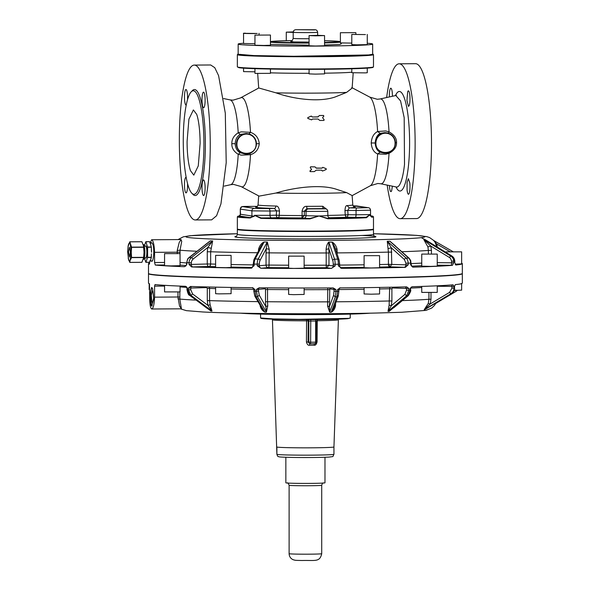 <?xml version="1.0" encoding="UTF-8"?>
<svg xmlns="http://www.w3.org/2000/svg" width="590" height="590" viewBox="0 0 590 590"><rect width="100%" height="100%" fill="white"/><g stroke="black" fill="none" stroke-linecap="round" stroke-linejoin="round"><path stroke-width="0.89" d="M355.431 32.634L340.393 32.715L355.431 32.634M340.393 32.715L340.393 42.9L351.788 43.107M315.429 35.828L324.559 35.592L318.194 35.356L309.072 35.592L315.429 35.828M309.072 35.592L309.072 45.777L315.429 46.013L324.559 45.777L324.559 35.592M309.072 69.355L309.072 73.89L315.429 74.119L324.559 73.89L324.559 69.273M255.404 35.12L270.441 35.039L255.404 35.12M254.954 35.039L254.954 45.224L264.018 45.46L270.441 45.224L270.441 35.039M254.954 68.669L254.954 73.33L255.404 73.411L270.441 73.33L270.441 69.059M365.446 34.581L351.788 34.434L365.446 34.581M351.788 34.434L351.788 44.619L356.869 44.84L367.275 44.619L367.275 34.434M351.795 68.794L351.788 72.725L365.446 72.88L367.275 72.725L367.275 68.123M245.388 33.165C238.567 33.394 251.119 33.718 257.211 33.475L243.559 33.32L243.559 43.505L254.954 43.712M243.559 68.123L243.559 71.611L254.954 71.825M249.74 153.437L250.492 154.72A44.663 8.916 89.6 0 1 249.688 164.809A44.663 8.916 89.6 0 1 240.978 186.514L233.537 184.382L230.631 184.707A42.451 8.474 89.6 0 0 237.446 163.762A42.451 8.474 89.6 0 0 238.205 154.278C233.788 151.542 231.656 148.009 231.833 143.672C231.752 139.181 233.876 135.553 238.205 132.794L241.347 131.843L250.492 132.337C255.706 134.166 258.634 137.942 259.268 143.665C258.634 149.359 255.713 153.046 250.492 154.72L241.347 155.155L238.205 154.278L240.211 152.751L244.909 153.924C251.569 154.13 255.404 150.87 256.414 144.152L256.421 143.79C256.016 138.318 253.199 134.977 247.948 133.775A10.192 9.978 98.6 0 0 236.443 143.908A10.192 9.978 98.6 0 0 244.909 153.924A10.192 9.978 98.6 0 0 256.414 143.79A10.192 9.978 98.6 0 0 247.948 133.775L246.155 133.502L240.211 134.446L238.205 132.794A42.451 8.474 89.6 0 0 230.1 99.894L233.006 100.182L240.425 97.955L258.789 87.976L275.936 92.829A46.463 1.431 0 0 0 335.386 92.814A46.463 1.431 0 0 0 346.603 92.387L352.134 88.109L353.204 72.865M275.936 92.829C292.979 98.95 318.969 102.712 335.386 96.893L346.603 92.387M388.633 152.596L389.031 153.334A42.451 8.474 89.6 0 1 388.272 162.818A42.451 8.474 89.6 0 1 380.734 183.77L377.829 183.483L370.409 185.71A44.663 8.916 89.6 0 0 376.804 164.013A44.663 8.916 89.6 0 0 377.607 153.924L380.196 152.22C377.231 150.9 375.557 147.832 375.181 143.001C375.557 138.141 377.231 134.918 380.196 133.34L377.607 131.541A44.663 8.916 89.6 0 0 369.856 97.144L377.298 99.275L380.203 98.95A42.451 8.474 89.6 0 1 389.031 131.85C394.194 134.704 396.701 138.296 396.546 142.64C396.701 146.976 394.194 150.538 389.031 153.334L385.646 154.256L377.607 153.924C373.802 152.309 371.671 148.651 371.213 142.964C371.671 137.234 373.802 133.428 377.607 131.541L385.646 130.943L389.031 131.85L387.954 133.524M319.795 120.456L318.047 119.033L319.795 120.456M311.822 116.51L312.353 117.004L311.218 116.068L311.822 116.51L311.218 116.068L307.759 117.653L307.832 118.413L311.439 119.829L311.963 119.453L311.616 119.866M312.257 116.99L317.781 116.96L319.456 115.515L323.549 115.485L323.829 116.186L322.553 117.683L324.139 119.733L323.91 120.434L319.883 120.471M323.74 116.171L323.394 115.47L319.367 115.5L318.054 116.835M310.576 166.793L314.949 166.889L310.576 166.793L310.237 167.479L311.601 169.5L310.016 170.945L310.237 171.631L309.927 170.93L311.601 169.5M322.796 167.346L321.882 168.128L316.019 168.054M322.878 167.376L322.31 167.737L322.966 167.383L326.241 168.755L326.181 169.492L322.531 171.048L321.683 170.156L316.203 170.193L314.337 171.609L310.237 171.631M321.594 170.141L322.442 171.034L321.683 170.156M310.148 171.616L309.927 170.93L310.148 171.616M310.237 167.479L311.513 169.485M240.425 97.955A44.663 8.916 89.6 0 1 250.492 132.337L248.707 134.166M307.759 117.653L311.314 116.083L312.353 117.004L318.143 116.85M307.847 117.661L307.921 118.428L311.527 119.844L312.051 119.468L311.527 119.844M318.047 119.033L312.42 119.069L312.051 119.468M354.273 206.92C353.83 207.09 353.336 206.419 352.791 204.9L352.134 195.57L346.603 192.598L335.386 188.947C318.976 183.999 292.92 187.804 275.936 193.041L259.121 196.123L240.978 186.514M322.531 171.048L322.029 170.621M321.882 168.128L322.966 167.383M321.97 168.143L316.38 168.179L315.038 166.904M310.665 166.8L310.325 167.494M240.211 134.446C237.047 136.364 235.373 139.461 235.196 143.724C235.366 147.957 237.04 150.966 240.211 152.751M380.196 133.34L384.968 132.61L386.922 132.905A10.192 9.978 98.6 0 0 375.424 143.038A10.192 9.978 98.6 0 0 383.891 153.053A10.192 9.978 98.6 0 0 395.381 143.282L395.389 142.913A10.192 9.978 98.6 0 0 386.922 132.905C392.173 134.107 394.998 137.448 395.396 142.92L395.389 143.282C394.386 150 390.55 153.26 383.891 153.053L380.196 152.22M243.559 43.247A67.253 2.065 -0 0 0 242.158 43.358A67.253 2.065 -0 0 0 238.168 44.058L238.168 54.243L253.936 55.571L293.835 56.279L368.676 54.944L372.666 54.243L372.666 44.058A67.253 2.065 -0 0 0 367.275 43.247M346.603 192.598A46.463 1.431 180 0 1 335.386 193.033A46.463 1.431 0 0 1 275.936 193.041M237.91 229.281L239.466 229.879L246.62 230.447L274.866 231.273L349.059 231.007C312.486 232.04 246.037 231.324 238.891 229.798L237.35 229.008L237.35 216.788A68.064 2.095 0 0 0 249.666 217.99L254.452 216.139L254.452 215.321L260.913 218.374A68.064 2.095 0 0 0 310.016 218.875L309.993 218.455L319.013 215.984L327.76 218.765A68.064 2.095 0 0 0 349.317 218.389A68.064 2.095 0 0 0 366.53 217.71L366.161 217.297L369.974 214.598L369.974 215.416L371.604 216.81A0.406 0.398 -98.2 0 1 372.002 217.223L369.974 215.416L370.542 215.306L370.542 210.173L356.05 210.497A2.449 0.774 -89.4 0 1 356.825 207.982L349.243 207.901L347.753 210.409L348.048 214.731L356.05 214.812L356.05 210.497L347.753 210.409L344.958 210.608L345.253 214.93A48.011 1.475 180 0 1 336.389 215.232A48.011 1.475 180 0 1 334.183 215.291A48.011 1.475 180 0 1 327.819 215.409M344.958 210.608C345.202 207.105 345.91 205.431 347.097 205.593L349.243 207.901A49.811 1.527 0 0 0 354.096 206.847M256.739 206.847A49.811 1.527 0 0 0 274.35 208.373A2.449 1.527 -88.6 0 0 275.877 206.035C277.765 205.858 278.974 207.518 279.483 211.021L279.254 215.343A2.449 1.335 -88.9 0 1 277.927 217.681A50.452 1.549 0 0 0 301.947 217.931L302.117 215.579A48.011 1.475 180 0 1 279.254 215.343L276.304 215.18L276.54 210.859L279.483 211.021M310.016 218.875L319.013 215.984L327.819 215.652L327.819 211.338L306.033 211.404A2.449 2.397 -81.4 0 1 308.423 208.941L306.83 208.705L304.285 211.139L304.344 215.468L306.033 215.719L306.033 211.404L302.058 211.25L302.117 215.579L304.344 215.468L302.176 217.917L302.117 215.579M302.058 211.25C302.818 207.761 304.388 206.131 306.763 206.353L306.83 208.705A49.811 1.527 0 0 0 323.6 208.602L325.562 208.867A2.449 2.397 98.6 0 0 325.201 208.838L308.423 208.941M325.201 208.838L323.6 208.602A2.449 0.892 -90.7 0 1 322.715 206.257L326.831 209.369M238.168 44.058A67.253 2.065 -0 0 0 293.835 46.094A67.253 2.065 -0 0 0 368.676 44.759A67.253 2.065 -0 0 0 372.666 44.058M268.369 208.536L274.35 208.373L276.54 210.859L269.991 211.036A2.449 1.623 -91.6 0 0 268.369 208.536L254.305 208.388L242.91 206.67L254.01 206.367A2.449 0.774 -89.4 0 1 254.039 206.367A2.449 0.774 -89.4 0 1 254.061 206.367M395.425 95.602A49.774 9.934 89.6 0 1 406.901 108.206A49.774 9.934 89.6 0 1 408.391 166.41A49.774 9.934 89.6 0 1 396.001 186.927M293.215 31.919L286.275 32.155L293.193 32.391M260.913 218.374L261.178 217.953L271.614 217.85A2.449 1.623 88.4 0 1 269.991 215.35L254.452 215.321L261.178 217.953A67.658 2.08 0 0 0 309.993 218.455A13.452 0.413 0 0 1 303.636 218.182A2.449 2.397 -81.4 0 0 306.033 215.719L319.013 215.984L327.627 218.344L329.412 217.931M327.76 218.765L327.627 218.344A67.658 2.08 0 0 0 349.059 217.968A67.658 2.08 0 0 0 366.161 217.297A13.452 0.413 0 0 1 355.269 217.327L347.274 217.245A2.449 2.028 -92.6 0 1 345.253 214.93L348.048 214.731L347.348 217.231A2.449 2.021 77.9 0 1 345.253 214.93M366.53 217.71L369.974 214.598L356.05 214.812A2.449 0.774 -89.4 0 1 355.269 217.327M370.542 215.306L371.604 216.81A67.658 2.08 0 0 0 370.623 215.829L373.485 216.788A68.064 2.095 0 0 1 372.002 217.223M240.292 214.2L240.292 209.067L240.514 214.266L239.23 215.947A67.658 2.08 0 0 0 250.005 217.577L254.452 216.139L251.915 215.984L251.915 210.851L240.514 209.133A2.449 2.397 -81.4 0 1 242.91 206.67M249.666 217.99L250.005 217.577L239.23 215.947A0.406 0.398 81.8 0 0 239.171 215.955L237.35 216.788M239.112 215.969A0.406 0.398 81.8 0 1 239.171 215.955L239.968 215.173M349.081 231.007A67.658 2.08 0 0 0 372.924 229.281M373.382 229.304A68.064 2.095 180 0 1 373.485 229.414A68.064 2.095 180 0 1 370.461 230.034A68.064 2.095 180 0 1 295.28 231.487A68.064 2.095 180 0 1 237.35 229.414A68.064 2.095 180 0 1 237.453 229.304M212.643 240.963L210.652 251.775L210.652 264.003L207.274 263.995L207.274 251.775L210.652 251.775A131.644 4.042 180 0 0 257.572 252.741M263.959 242.003L263.892 242.003C261.215 243.537 259.445 245.934 258.575 249.194L258.45 251.075M267.322 242.04L269.21 249.305L269.04 265.08L266.046 265.131L266.046 252.904L269.04 252.859A131.644 4.042 180 0 0 326.196 252.963L326.196 265.183A131.644 4.042 180 0 1 304.13 265.235M328.741 242.151L328.667 242.151C327.28 243.722 326.425 246.141 326.086 249.408L326.196 252.963L328.977 253.022L328.977 265.242L326.58 267.705A2.449 0.384 89.7 0 1 326.196 265.36A2.449 0.384 89.7 0 1 326.196 265.183L333.232 265.884A2.449 2.397 -81.4 0 1 330.835 268.347L326.58 267.705A134.092 4.123 180 0 1 304.13 267.757M332.214 242.129L332.288 242.129C334.714 243.67 336.307 246.074 337.074 249.341L337.17 254.179M387.269 241.288L388.412 252.114A131.644 4.042 180 0 1 337.17 252.896L336.75 252.904M389.924 241.214L395.492 245.978M427.883 246.871L430.848 246.111L423.841 239.643L427.883 246.871L428.384 250.418A131.644 4.042 180 0 1 401.901 251.724M422.02 238.131L424.992 239.533L423.915 239.629A1.63 0.42 -58.5 0 0 423.878 239.636M426.408 240.425L424.992 239.533M180.887 239.562L181.742 241.266L180.031 250.204L180.053 262.425A131.644 4.042 180 0 0 186.447 262.926M210.291 240.882L205.305 244.688M212.695 240.963L210.387 240.875A1.63 0.915 51.7 0 0 210.32 240.875L210.239 240.875M212.606 240.956L207.746 247.512L211.05 248.228M258.575 249.194L259.475 249.128M264.003 242.003L260.979 246.288L253.921 259.644A1.63 1.32 27.8 0 1 255.109 259.01L264.099 241.996A1.63 1.32 27.8 0 0 264.003 242.003L263.892 242.003M267.395 242.04L264.099 241.996M267.277 242.033L266.245 248.641L269.21 249.305M326.086 249.408L328.851 248.751L328.977 253.022M328.785 242.151L328.851 248.751L332.782 260.588A1.63 1.364 -18.4 0 1 334.537 259.187L328.881 242.143A1.63 1.364 -18.4 0 0 328.785 242.151L328.667 242.151M332.288 242.129L328.881 242.143M332.163 242.129L334.877 247.262L339.125 260.043A1.63 1.364 161.6 0 0 337.738 259.165L334.537 259.187A6.114 1.217 -90.4 0 1 334.825 260.367A6.114 1.217 -90.4 0 1 335.157 264.261L333.232 264.268L333.232 265.884L335.135 265.928L331.44 268.391A156.918 4.823 180 0 1 260.832 268.258L257.24 265.78L257.24 264.114L259.29 264.128A4.484 1.423 -89.4 0 1 259.482 262.137L260.006 260.448A1.63 1.32 -152.2 0 0 258.199 259.04L255.109 259.01A6.114 1.94 -89.4 0 0 254.651 260.19A6.114 1.94 -89.4 0 0 254.135 264.084L253.103 264.069M335.238 248.715L337.074 249.341M388.058 248.56L391.362 247.852L391.782 264.342L390.079 266.828A2.449 1.534 83.3 0 1 388.412 264.335A131.644 4.042 180 0 1 379.584 264.534M387.305 241.281L391.362 247.852L404.416 259.548A1.63 1.032 -48.1 0 1 406.171 258.118L387.379 241.281A1.63 1.032 -48.1 0 0 387.305 241.281L387.21 241.288M461.653 263.192A156.918 4.823 180 0 1 462.331 263.634A156.918 4.823 180 0 1 455.864 265.006L454.757 262.675L454.831 260.994L453.71 261.105L453.71 262.771L452.442 265.323A156.918 4.823 180 0 1 413.413 267.137L412.086 266.614L410.662 264.77L411.2 264.733L410.692 260.544L409.165 258.236L389.887 241.214L387.379 241.281M181.101 239.57L179.205 242.527L177.221 250.492L180.031 250.204A131.644 4.042 180 0 0 196.979 251.266M210.32 240.875L188.748 257.756A1.63 0.915 51.7 0 1 189.154 257.638L210.387 240.875M437.293 247.055L436.725 244.002L436.106 244.208M449.993 251.65L436.725 244.002L435.051 242.21M177.221 250.492L177.258 252.196L154.573 252.336C154.27 244.894 153.304 240.698 151.66 239.746L150.177 243.014M451.977 256.082A1.63 0.42 121.5 0 0 451.918 256.016L454.064 258.28L454.757 262.675M215.608 266.695A134.092 4.123 180 0 1 208.89 266.496L208.89 266.496A2.449 1.623 -91.6 0 1 207.274 263.995L191.322 264.431L191.322 262.808L186.993 262.661M254.12 264.084L254.12 265.751L250.588 268.155A156.918 4.823 180 0 1 191.58 266.953L189.029 264.423L189.029 262.764A6.114 4.573 -88 0 1 189.626 259.998A6.114 4.573 -88 0 1 191.315 257.712L189.154 257.638A6.114 4.573 -88 0 0 188.077 258.811A6.114 4.573 -88 0 0 186.853 262.69L186.846 264.35L185.88 265.884L186.846 264.35M231.096 255.389L231.096 267.447L225.963 267.676L215.608 267.447L215.608 255.389L231.096 255.389L215.608 255.389M257.24 264.114L254.135 264.084M304.13 256.141L304.13 268.199L293.717 268.421L288.643 268.199L288.643 256.141L304.13 256.141L288.643 256.141M410.788 263.081L408.192 263.169L408.192 264.836L405.33 267.351A156.918 4.823 180 0 1 342.03 268.325L338.365 265.906L339.656 265.854L339.656 264.231L335.157 264.261M338.365 265.906L338.365 264.239A6.114 1.217 -90.4 0 0 338.188 261.473A6.114 1.217 -90.4 0 0 337.738 259.165L332.074 242.129M379.584 255.669L379.584 267.727L371.147 267.963L364.096 267.727L364.096 255.669L379.584 255.669L364.096 255.669M389.82 241.214L408.612 258.051L406.171 258.118A6.114 4.049 -91.6 0 1 407.122 259.29A6.114 4.049 -91.6 0 1 408.206 263.169L405.905 263.214L405.905 264.829L388.412 264.335L388.412 252.114L391.782 252.122M437.242 254.098L437.242 266.156L430.825 266.392L421.754 266.156L421.754 254.098L437.242 254.098L421.754 254.098M451.652 261.178L450.517 258.391L449.521 257.542A1.63 0.42 -58.5 0 1 450.804 256.09A6.114 5.797 -95.3 0 1 453.717 261.105L451.652 261.178L451.652 262.801L437.242 262.653M149.425 264.15L149.418 264.158A156.918 4.823 180 0 1 148.503 263.634A156.918 4.823 180 0 1 149.181 263.192M149.609 263.435L149.181 263.361L149.181 262.299M462.331 263.634L462.331 273.413A156.918 4.823 180 0 1 455.369 274.837A156.918 4.823 180 0 1 297.744 278.229A156.918 4.823 180 0 1 151.66 274.38A156.918 4.823 180 0 1 148.503 273.413L148.503 263.634M151.719 261.304L151.217 260.942M151.66 261.304C153.643 262.115 154.713 248.154 152.618 243.921L151.66 242.645L151.114 243.006M149.403 264.158L149.69 261.783M164.566 264.976L155.266 265.035A156.918 4.823 180 0 0 184.419 266.709L185.88 265.884M155.266 265.035L154.573 262.521L154.573 252.336M180.053 253.619L180.053 265.677L170.923 265.913L164.566 265.677L164.566 253.619L180.053 253.619L164.566 253.619M455.805 265.006L455.369 264.571M461.653 251.856L446.165 251.856L461.653 251.856L461.653 263.914L455.185 264.15M186.506 286.814L186.978 287.964L186.506 286.814L185.533 286.305A156.918 4.823 180 0 1 171.653 285.715A156.918 4.823 180 0 1 155.03 284.564L154.573 286.15L154.573 297.146L177.974 296.999L179.537 306.092L181.462 308.791M252.218 287.728L254.895 289.388L253.796 289.336C253.265 287.994 252.822 287.463 252.461 287.743L252.218 287.728A156.918 4.823 180 0 1 190.393 286.467L190.349 286.467M190.393 286.467L188.476 288.038L188.476 289.779A156.918 4.823 180 0 1 187.384 289.742L186.978 289.712C187.834 293.503 188.66 295.332 189.471 295.207L210.888 310.982A125.53 3.857 0 0 0 211.972 311.019L190.917 295.361A153.658 4.72 180 0 1 189.832 295.325L189.471 295.207M333.247 287.935L333.158 287.935A156.918 4.823 180 0 1 259.165 287.795L259.091 287.795M259.165 287.795L256.458 289.402L256.458 291.15A156.918 4.823 180 0 1 254.895 291.128L253.796 291.084L254.784 296.062L262.071 308.659L264.851 312.088A125.53 3.857 0 0 0 266.407 312.11L257.491 296.696A153.658 4.72 180 0 1 255.935 296.681L254.784 296.062M333.158 287.935L335.946 289.55L335.946 291.298L334.029 291.254L333.542 295.413L329.456 306.608L329.685 312.228A125.53 3.857 0 0 0 331.292 312.213L336.905 296.829A153.658 4.72 180 0 1 335.297 296.844L333.542 295.413M406.709 286.873L406.665 286.873A156.918 4.823 180 0 1 340.334 287.891L340.165 287.898M340.334 287.891L337.561 289.543L337.561 291.283A156.918 4.823 180 0 1 335.946 291.298L335.297 296.844L329.685 312.228L327.598 306.018L329.456 306.608L329.788 288.871A1.63 1.6 -81.4 0 0 329.508 287.957M406.665 286.873L408.811 288.444L408.811 290.192L406.517 290.192L404.895 294.366L391.332 305.709L388.014 311.343A125.53 3.857 0 0 0 389.245 311.314L407.882 295.73A153.658 4.72 180 0 1 406.658 295.76L404.895 294.366M148.533 273.509L148.503 273.657A156.918 4.823 180 0 0 171.653 276.179A156.918 4.823 180 0 0 325.075 278.443A156.918 4.823 180 0 0 455.369 275.08A156.918 4.823 180 0 0 460.067 274.475A156.918 4.823 180 0 0 460.613 274.372A156.918 4.823 180 0 0 462.331 273.657L462.331 283.193L460.613 283.901A156.918 4.823 180 0 1 455.369 284.609A156.918 4.823 180 0 1 455.362 284.616L454.499 286.327L454.499 288.075A156.918 4.823 180 0 1 453.976 288.119L453.976 286.371L453.061 284.822A156.918 4.823 180 0 1 412.145 286.725L410.05 288.414L410.05 290.162A156.918 4.823 180 0 1 408.811 290.192L406.658 295.76L388.014 311.343L389.135 305.141L391.332 305.709L391.893 300.974L391.893 288.746L392.431 287.957A1.63 1.217 -88 0 0 392.291 287.205M426.312 308.695L451.409 293.687C453.393 292.404 454.425 290.531 454.499 288.075L454.507 286.298M181.381 308.821L151.66 309.005C150.332 308.054 149.676 303.857 149.69 296.409L149.499 283.731A156.918 4.823 180 0 1 148.503 283.193L148.503 273.657M151.66 309.005C153.304 308.504 154.27 304.551 154.573 297.146M150.834 304.838L150.111 294.344L151.608 287.448L152.618 288.731L153.732 299.219L151.719 306.114L150.834 304.838M152.043 305.981A9.337 1.866 89.6 0 1 151.409 304.831A9.337 1.866 89.6 0 1 150.457 295.118A9.337 1.866 89.6 0 1 151.925 287.581M180.053 286.091L180.053 291.91L164.566 291.91L164.566 285.317M206.78 286.939A1.63 1.077 -91.6 0 0 206.684 287.603L207.297 288.407L209.568 288.407L209.229 286.998M231.096 287.433L231.096 293.687L218.897 293.879L215.608 293.687L215.608 287.146M265.507 287.854A1.63 1.549 -95.3 0 0 265.249 288.753L265.507 289.543L267.528 289.506L267.329 287.868M304.13 289.683A131.644 4.042 180 0 0 327.752 289.624L327.87 287.964M304.13 288.009L304.13 294.432L293.717 294.661L288.643 294.432L288.643 287.986M379.584 288.975A131.644 4.042 180 0 0 389.629 288.746L389.961 287.249M379.584 287.441L379.584 293.96L371.147 294.196L364.096 293.96L364.096 287.662M437.242 285.803L437.242 292.397L421.754 292.397L421.754 286.423M461.653 283.643L461.653 290.147L454.167 290.391M149.69 289.683L149.181 289.594L149.181 283.643M177.937 298.798L179.81 299.071L181.44 308.813M177.974 292.072L177.974 296.999L179.854 297.036L179.81 299.071A131.644 4.042 180 0 0 196.072 300.111M152.087 287.75A9.167 1.829 -90.4 0 0 150.649 295.155A9.167 1.829 -90.4 0 0 151.586 304.691A9.167 1.829 -90.4 0 0 152.205 305.819M151.379 253.818L151.379 257.284L150.642 259.88A8.968 1.792 89.6 0 1 150.155 260.765M150.782 259.069L150.642 259.88A8.968 1.792 89.6 0 0 151.047 258.324M151.379 253.973L151.32 256.517M149.609 241.708L145.855 241.73L149.587 241.671L150.266 243.663M150.184 243.456L150.642 244.356A8.968 1.792 89.6 0 1 151.07 246.141M150.745 245.138L151.379 247.217L151.379 250.684M151.379 250.536L151.534 252.255A8.968 1.792 89.6 0 0 151.379 248.53M150.782 245.263L150.642 244.356A8.968 1.792 89.6 0 0 150.133 243.287M210.121 304.809L207.931 305.362L211.972 311.019L210.121 304.809L209.568 300.627L207.297 300.627L207.297 288.407M260.05 305.163L260.448 305.849M267.764 305.9L265.78 306.49L266.407 312.11L267.764 305.9L267.528 301.733L265.507 301.763L265.507 289.543M329.626 289.661L327.752 289.624L327.598 306.018M338.336 295.384L336.905 296.829L337.561 291.283L338.859 291.239L338.269 295.959L333.866 308.01L331.292 312.213C333.461 310.937 334.862 308.858 335.496 305.967L335.622 303.201M334.25 306.579L335.496 305.967M391.893 288.746L389.629 288.746L389.135 305.141M408.383 295.553C410.434 292.175 411.164 290.361 410.588 290.125L410.05 290.162L407.882 295.73L408.383 295.553L393.678 307.847M428.937 292.633L428.937 299.255L428.237 303.444L430.184 303.968L424.21 309.691A125.53 3.857 0 0 0 424.734 309.639L426.209 308.769M425.552 309.167L451.409 293.687A153.658 4.72 180 0 1 450.885 293.731L449.595 292.36L430.184 303.968L430.988 299.226L430.988 292.625M207.038 308.268L189.832 295.325L187.384 289.742L187.384 287.994M151.881 302.036L151.276 295.184L152.427 290.686L153.046 291.519L153.643 298.37L152.5 302.869L151.881 302.036M151.35 257.498L147.596 257.52L145.855 262.292L144.373 257.926M150.184 260.692L149.609 262.27L145.811 262.284M151.379 247.217L147.625 247.247L147.596 257.52M144.292 257.926L145.708 257.919A5.907 1.18 89.6 0 0 146.711 254.998A5.907 1.18 89.6 0 0 146.681 249.069A5.907 1.18 89.6 0 0 145.634 246.096L144.218 246.111L145.855 241.73L147.625 247.247M428.237 303.444L424.21 309.691L450.885 293.731C452.958 292.316 453.99 290.442 453.976 288.119L451.918 288.149L449.595 292.36M260.124 305.827C260.869 308.71 262.447 310.797 264.851 312.088L255.935 296.681L254.895 289.388M370.144 313.172A68.064 2.095 180 0 1 305.421 314.61A68.064 2.095 180 0 1 240.691 313.172M333.947 454.293L333.947 446.962A28.527 0.878 0 0 0 333.947 446.954L333.947 454.293C332.303 457.316 334.228 456.262 329.308 457.066C323.313 457.501 304.543 457.67 291.821 457.42C276.327 457.036 279.822 456.785 278.436 456.594C278.008 456.837 277.492 456.07 276.887 454.293A28.527 0.878 0 0 0 290.597 455.038A28.527 0.878 0 0 0 319.404 455.052A28.527 0.878 0 0 0 333.947 454.293A28.527 0.878 180 0 1 315.739 455.111A28.527 0.878 180 0 1 284.351 454.883A28.527 0.878 180 0 1 276.961 454.352A28.527 0.878 180 0 1 276.887 454.293L276.887 446.962A28.527 0.878 0 0 0 276.887 446.962A28.527 0.878 0 0 0 290.597 447.707A28.527 0.878 0 0 0 332.679 447.213A28.527 0.878 0 0 0 333.947 446.962L338.387 319.802A32.974 1.01 180 0 1 336.927 320.097A32.974 1.01 180 0 1 317.243 320.746A1.63 0.583 89.3 0 1 317.258 320.363A1.63 0.583 89.3 0 1 317.383 319.736M143.591 258.096L144.026 252.299L143.532 246.037M130.39 259.91L131.57 257.616L131.246 252.38L129.829 262.388L141.917 262.314L143.658 257.542L144.026 252.299L143.51 245.905L141.917 241.76L129.829 241.834L141.866 241.753M309.743 343.697L308.091 342.067L306.439 341.971C307.147 344.486 308.172 345.57 309.536 345.224A32.118 0.988 0 0 0 314.094 345.194C315.407 345.526 316.402 344.427 317.081 341.905L316.837 341.912M307.471 319.596A1.63 1.564 -138.1 0 1 308.238 320.908L308.091 342.067L310.628 342.215L310.76 319.588M143.636 257.845L143.562 258.272L143.658 257.542L131.57 257.616M129.778 241.826L128.037 246.598M130.353 260.006A8.968 1.792 89.6 0 1 128.561 259.74L127.669 251.842L128.104 246.045M314.094 345.194L314.536 343.668M309.536 345.224L309.706 343.712M128.561 244.216C129.158 242.711 129.756 242.8 130.353 244.481L131.246 252.38L131.592 247.343L143.68 247.269M128.163 258.103L129.778 262.38M128.059 246.296L128.524 244.319M128.48 251.849L129.49 257.004L130.434 252.373L129.431 247.217L128.48 251.849M131.592 247.343L129.829 241.834M285.855 457.265L285.855 482.804A19.566 0.597 0 0 0 299.064 483.38A19.566 0.597 0 0 0 324.979 482.804L324.979 457.265M392.453 96.259L392.262 92.497A7.788 1.556 -90.4 0 0 390.846 88.235A7.788 1.556 -90.4 0 0 389.356 96.937M400.153 218.676L416.525 218.573A77.438 15.458 -90.4 0 0 431.084 161.38A77.438 15.458 -90.4 0 0 423.458 74.333A77.438 15.458 -90.4 0 0 415.559 63.698L399.179 63.801A77.438 15.458 89.6 0 1 407.078 74.428A77.438 15.458 89.6 0 1 414.711 161.483A77.438 15.458 89.6 0 1 400.153 218.676A77.438 15.458 89.6 0 1 392.254 208.049A77.438 15.458 89.6 0 1 387.195 185.105M407.69 91.723L406.938 100.477L408.487 106.443L409.18 105.603A7.788 1.556 -90.4 0 0 409.939 96.849A7.788 1.556 -90.4 0 0 408.391 90.875A7.788 1.556 -90.4 0 0 407.69 91.723M389.393 185.562A7.788 1.556 -90.4 0 0 390.941 191.603A7.788 1.556 -90.4 0 0 391.642 190.762L392.387 186.182M409.799 182.937L408.391 178.681L407.085 182.399L407.071 189.987A7.788 1.556 -90.4 0 0 408.487 194.25A7.788 1.556 -90.4 0 0 409.799 182.937M386.642 97.534A77.438 15.458 89.6 0 1 399.179 63.801M187.082 141.548L188.918 119.143L193.395 109.924L196.721 114.401A32.605 6.505 89.6 0 1 200.106 143.51L198.269 165.915L193.8 175.134L190.474 170.665A32.605 6.505 89.6 0 1 187.082 141.548M194.309 65.084L210.682 64.981L214.76 67.673L218.58 75.609L225.299 113.118L226.213 162.663L220.94 203.889L216.582 215.741L211.655 219.856L195.275 219.959A77.438 15.458 -90.4 0 0 209.833 162.759A77.438 15.458 -90.4 0 0 202.208 75.712A77.438 15.458 -90.4 0 0 194.309 65.084A77.438 15.458 -90.4 0 0 179.751 122.285A77.438 15.458 -90.4 0 0 187.377 209.332A77.438 15.458 -90.4 0 0 195.275 219.959M202.016 188.247A7.788 1.556 -90.4 0 0 202.82 194.464A7.788 1.556 -90.4 0 0 203.616 195.533A7.788 1.556 -90.4 0 0 205.077 189.781A7.788 1.556 -90.4 0 0 204.31 181.027A7.788 1.556 -90.4 0 0 203.712 180.024A7.788 1.556 -90.4 0 0 203.513 179.965A7.788 1.556 -90.4 0 0 202.016 188.247M204.929 103.884A7.788 1.556 -90.4 0 0 204.892 96.074A7.788 1.556 -90.4 0 0 203.513 92.158A7.788 1.556 -90.4 0 0 202.2 96.008A7.788 1.556 -90.4 0 0 202.016 98.98A7.788 1.556 -90.4 0 0 203.616 107.727A7.788 1.556 -90.4 0 0 203.712 107.712A7.788 1.556 -90.4 0 0 204.929 103.884M187.509 99.791A7.788 1.556 -90.4 0 0 187.568 96.797A7.788 1.556 -90.4 0 0 186.765 90.587A7.788 1.556 -90.4 0 0 185.975 89.518A7.788 1.556 -90.4 0 0 184.508 95.263A7.788 1.556 -90.4 0 0 185.275 104.017A7.788 1.556 -90.4 0 0 185.88 105.027A7.788 1.556 -90.4 0 0 186.071 105.086A7.788 1.556 -90.4 0 0 186.248 105.035M186.167 177.376A7.788 1.556 -90.4 0 0 185.975 177.317A7.788 1.556 -90.4 0 0 185.88 177.332A7.788 1.556 -90.4 0 0 184.655 181.167A7.788 1.556 -90.4 0 0 184.7 188.977A7.788 1.556 -90.4 0 0 186.071 192.886A7.788 1.556 -90.4 0 0 187.384 189.036A7.788 1.556 -90.4 0 0 187.568 186.071A7.788 1.556 -90.4 0 0 187.532 183.527M188.638 187.185A51.765 10.332 -90.4 0 0 193.918 194.294A51.765 10.332 -90.4 0 0 203.653 156.062A51.765 10.332 -90.4 0 0 198.55 97.874A51.765 10.332 -90.4 0 0 193.269 90.772A51.765 10.332 -90.4 0 0 183.615 127.58A51.765 10.332 -90.4 0 0 188.129 185.614A51.765 10.332 -90.4 0 0 188.638 187.185M324.559 73.175A47.856 1.468 0 0 0 336.285 72.954A47.856 1.468 0 0 0 351.788 72.194M237.91 67.142L239.466 67.747L246.62 68.307L274.866 69.133L349.059 68.868L367.703 68.093L372.924 67.142M270.441 72.828A47.856 1.468 0 0 0 309.072 73.293M349.317 68.47A68.064 2.095 0 0 0 373.485 66.877L372.806 67.481C370.572 68.049 362.658 68.514 349.066 68.868C312.486 69.908 246.037 69.185 238.891 67.666L237.35 66.877A68.064 2.095 0 0 0 276.74 68.772A68.064 2.095 0 0 0 349.317 68.47M237.35 66.877L237.35 54.649A68.064 2.095 0 0 0 276.74 56.552A68.064 2.095 0 0 0 349.317 56.249A68.064 2.095 0 0 0 373.485 54.649L373.485 66.877M259.268 143.665L256.171 143.746M371.213 142.964L375.181 143.001M238.168 54.014A67.658 2.08 0 0 0 273.59 56.08A67.658 2.08 0 0 0 349.059 55.836A67.658 2.08 0 0 0 372.666 54.014M352.791 204.9A47.37 1.453 180 0 1 347.097 205.593M275.877 206.035A47.37 1.453 180 0 1 258.044 204.9L258.678 195.932M322.715 206.257A47.37 1.453 180 0 1 306.763 206.353M231.833 143.672L235.196 143.724M256.097 143.798A9.779 9.58 98.6 0 0 246.509 134.085A9.779 9.58 98.6 0 0 236.922 143.923C236.325 156.313 256.252 156.549 256.09 144.152A9.779 9.58 98.6 0 0 256.097 143.798M380.203 98.95L395.816 95.521L400.566 100.912L404.18 117.631L404.511 164.411A45.784 9.138 89.6 0 1 396.384 187.008L396.937 187.229M396.546 142.64L395.396 142.647M395.071 142.928A9.779 9.58 98.6 0 0 385.484 133.215A9.779 9.58 98.6 0 0 375.904 143.053C375.299 155.443 395.234 155.679 395.064 143.282A9.779 9.58 98.6 0 0 395.071 142.928M329.021 217.754A50.452 1.549 0 0 0 335.644 217.621A50.452 1.549 0 0 0 337.959 217.562A50.452 1.549 0 0 0 347.274 217.245L347.348 217.231M270.441 44.398L309.072 45.179M324.559 45.024L339.921 44.442L341.19 43.808M356.825 207.982L367.924 207.68L353.034 205.799L356.891 205.984A2.449 2.397 -81.4 0 0 356.53 205.962M257.365 206.404L254.01 206.367M271.614 217.85L277.927 217.681A2.449 1.623 88.4 0 1 276.304 215.18L269.991 215.35L269.991 211.036L251.915 210.851A2.449 2.397 -81.4 0 1 254.305 208.388M302.176 217.917L303.636 218.182M270.441 43.129L270.773 42.023A34.64 1.062 -0 0 0 309.072 43.085M324.559 42.908A34.64 1.062 -0 0 0 338.004 42.384A34.64 1.062 -0 0 0 340.061 42.023L341.33 43.867M329.994 218.02A2.449 2.397 -81.4 0 1 329.633 217.99L328.165 216.914L327.811 215.645M370.542 210.173C370.314 208.668 369.561 207.842 368.285 207.702A2.449 2.397 98.6 0 0 367.924 207.68M270.773 42.023C270.183 41.72 270.987 41.462 273.177 41.263L292.242 40.644A34.235 1.055 -0 0 0 273.214 41.256A34.235 1.055 -0 0 0 309.072 42.664M324.559 42.487A34.235 1.055 -0 0 0 337.62 41.971A34.235 1.055 -0 0 0 324.559 40.747L338.844 41.381L340.061 42.023M237.35 229.008A68.064 2.095 0 0 0 276.74 230.904A68.064 2.095 0 0 0 349.317 230.609A68.064 2.095 0 0 0 373.485 229.008L373.485 216.788M239.474 215.8L239.208 216.176L239.474 215.8A1.63 1.6 -81.4 0 0 240.514 214.266L251.915 215.984A1.63 1.6 -81.4 0 1 250.868 217.518L250.676 217.909M290.87 41.455L293.886 41.934L309.072 42.074M371.626 217.15L371.361 216.766M291.128 41.448L290.723 41.484C291.364 42.023 292.183 40.976 293.193 38.357A12.228 0.376 -0 0 0 309.072 38.711M293.916 32.118C287.854 32.568 312.28 32.834 316.919 32.376A12.228 0.376 -0 0 0 317.641 32.244L317.641 35.356M373.485 229.414L373.485 234.304A68.064 2.095 180 0 1 370.461 234.923A68.064 2.095 180 0 1 295.28 236.376A68.064 2.095 180 0 1 237.35 234.304L237.35 229.414M296.217 29.699L314.618 29.906L296.217 29.699M362.12 235.462A70.512 2.168 180 0 1 372.799 237.387A70.512 2.168 180 0 1 288.37 238.854A70.512 2.168 180 0 1 236.17 236.339M373.485 233.736A119.416 3.665 180 0 1 419.542 237.829A119.416 3.665 180 0 1 270.25 240.255A119.416 3.665 180 0 1 191.293 235.668A119.416 3.665 180 0 1 237.35 233.736M207.274 251.775L207.746 247.512L193.004 259.15A1.63 0.915 -128.3 0 0 191.315 257.712L212.548 240.949M253.022 264.903A131.644 4.042 180 0 1 231.096 264.534M215.608 264.15A131.644 4.042 180 0 1 210.652 264.003A2.449 1.763 91.8 0 1 208.89 266.496L191.58 266.953M266.046 252.904L266.245 248.641L260.006 260.448M288.643 265.205A131.644 4.042 180 0 1 269.04 265.08A2.449 0.679 90.5 0 1 268.413 267.587A2.449 0.679 90.5 0 1 268.362 267.594L260.832 268.258M364.096 264.814A131.644 4.042 180 0 1 339.656 265.094M421.754 263.088A131.644 4.042 180 0 1 411.2 263.597M449.521 257.542L430.848 246.111L431.445 250.374L428.384 250.418L428.384 253.862M424.948 239.533L451.837 255.994L450.804 256.09L423.915 239.629M425.626 239.916L451.918 256.016A1.63 0.42 121.5 0 0 451.837 255.994A6.114 5.797 -95.3 0 1 454.75 261.009M191.322 262.808A4.484 3.356 -88 0 1 191.765 260.824L193.004 259.15M252.314 267.418A134.092 4.123 180 0 1 231.096 267.064M267.189 242.033L258.199 259.04A6.114 1.94 -89.4 0 0 257.483 261.348A6.114 1.94 -89.4 0 0 257.225 264.121M288.643 267.727A134.092 4.123 180 0 1 268.362 267.594A2.449 2.316 -95.3 0 1 266.046 265.131L259.29 265.751L259.29 264.128M333.232 264.268A4.484 0.892 -90.4 0 0 332.996 261.451A4.484 0.892 -90.4 0 0 332.782 260.588M390.079 266.828L388.412 264.335M405.33 267.351L389.953 266.835A134.092 4.123 180 0 1 379.584 267.071M364.096 267.344A134.092 4.123 180 0 1 340.401 267.617M405.905 263.214L404.416 259.548M409.165 258.236A1.63 1.032 131.9 0 0 408.612 258.051A6.114 4.049 -91.6 0 1 410.109 260.338A6.114 4.049 -91.6 0 1 410.647 263.103M421.754 265.684A134.092 4.123 180 0 1 411.65 266.149M431.445 250.374L431.445 253.87M177.258 253.435L177.258 252.196L180.075 252.247M186.13 265.522A134.092 4.123 180 0 1 180.053 265.102M433.739 240.543L452.965 251.62L433.753 240.55M210.564 263.995A2.449 1.674 -88.3 0 1 208.89 266.496M189.029 264.423L191.322 264.431A2.449 1.623 -91.6 0 0 192.937 266.931M250.588 268.155L251.133 268.074M254.12 265.751L253.022 265.699C252.373 267.609 251.701 268.413 250.993 268.096L250.993 268.096A2.449 2.316 84.7 0 1 250.787 268.103M257.24 265.78L259.29 265.751A2.449 2.316 -95.3 0 0 261.606 268.214M326.196 265.36L328.977 265.242M331.44 268.391L330.835 268.347M335.135 264.261L335.135 265.928M341.33 268.17L342.016 268.273A2.449 2.397 98.6 0 1 341.654 268.251C340.821 268.457 340.157 267.661 339.656 265.854L339.619 265.847M408.192 264.836L405.905 264.829A2.449 1.829 -88 0 1 404.076 267.322M410.662 264.77L410.662 263.103M412.617 267.093L413.413 267.137M452.442 265.323L437.242 265.175M453.71 262.771L451.652 262.801A2.449 0.774 -89.4 0 1 450.878 265.316M164.566 262.462L154.573 262.521M207.297 300.627L207.931 305.362L192.606 293.968L190.917 295.361L188.476 289.779L190.777 289.786L190.777 288.038L188.476 288.038M191.536 286.511A1.63 1.077 -91.6 0 0 190.777 288.038L206.684 287.603M265.507 301.763L265.78 306.49L259.29 295.28L257.491 296.696L256.458 291.15L258.516 291.113L258.516 289.366L256.458 289.402M259.91 287.758A1.63 1.549 -95.3 0 0 258.516 289.366L265.249 288.753M335.946 289.55L334.029 289.513A1.63 1.6 98.6 0 0 332.723 287.913M329.788 288.871L334.029 289.513L334.029 291.254M337.561 289.543L338.859 289.491L338.822 291.224M340.194 287.898C339.833 287.618 339.383 288.149 338.859 289.491L338.822 289.483M408.811 288.444L406.517 288.444L406.517 290.192M405.3 286.843L406.517 288.444L392.431 287.957M410.05 288.414L410.588 288.377L411.282 287.05M453.976 286.371L451.918 286.401A1.63 0.516 90.6 0 0 451.608 284.941M437.242 286.253L451.918 286.401L451.918 288.149M451.52 293.614L451.468 293.665C453.474 292.36 454.514 290.494 454.58 288.053L454.499 288.038M164.566 286.084L154.573 286.15M186.883 287.396A131.644 4.042 180 0 1 180.053 286.873M192.606 293.968L190.777 289.786M253.796 289.358A131.644 4.042 180 0 1 231.096 288.975M215.608 288.591A131.644 4.042 180 0 1 209.568 288.407L209.568 300.627A131.644 4.042 180 0 0 258.007 301.63M259.29 295.28L258.516 291.113M288.643 289.646A131.644 4.042 180 0 1 267.528 289.506L267.528 301.733A131.644 4.042 180 0 0 327.752 301.844L329.626 301.881M364.096 289.255A131.644 4.042 180 0 1 338.859 289.55M421.754 287.529A131.644 4.042 180 0 1 410.618 288.068M454.912 290.383L453.909 290.981M455.664 289.941L456.173 291.29L435.715 303.467M456.136 291.298L435.73 303.444M179.854 297.036L179.854 291.969M391.893 300.974L389.629 300.966A131.644 4.042 180 0 1 336.138 301.792M430.988 299.226L428.937 299.255A131.644 4.042 180 0 1 402.351 300.59M151.379 257.284L147.625 257.314M151.35 247.004L147.596 247.026M145.516 246.096A6.07 1.21 89.6 0 1 146.785 248.397A6.07 1.21 89.6 0 1 146.895 255.079A6.07 1.21 89.6 0 1 145.59 257.919M350.254 314.094L350.254 317.981A44.833 1.379 180 0 1 350.254 317.981A44.833 1.379 180 0 1 348.262 318.386L298.739 319.345L271.437 318.88L260.581 317.981L260.581 314.094M144.69 255.684A7.176 1.431 89.6 0 1 143.695 259.113M143.606 244.931A7.176 1.431 89.6 0 1 144.69 255.647C144.144 258.612 143.687 259.843 143.326 259.357L143.326 259.357A7.338 1.468 89.6 0 0 144.565 255.736A7.338 1.468 89.6 0 0 144.528 248.375A7.338 1.468 89.6 0 0 143.23 244.688C144.181 243.744 144.668 247.409 144.697 255.669M348.026 318.63A44.589 1.372 180 0 1 297.493 319.574A44.589 1.372 180 0 1 260.905 318.143M306.439 341.971L306.586 320.812A32.974 1.01 180 0 1 272.447 319.802L272.278 319.146M307.582 319.596A1.63 1.6 98.6 0 1 308.238 320.908L306.586 320.812L306.608 319.596M308.238 320.908L308.813 320.997A1.63 1.6 98.6 0 0 308.024 319.596M316.8 320.945L315.635 321.004A38.719 1.187 180 0 1 310.628 321.034L308.813 320.997L308.813 342.178A1.63 1.6 -81.4 0 0 310.17 343.778L309.492 343.675M315.23 343.771A1.63 1.6 -81.4 0 0 316.749 342.547L315.635 342.185L315.635 321.004A1.63 0.428 89.5 0 1 315.879 319.559M317.081 341.905L317.243 320.746L316.845 320.754M315.635 342.185A1.63 0.428 89.5 0 1 315.215 343.771A1.63 1.63 0 0 0 316.837 342.141L315.635 342.185A38.719 1.187 180 0 1 310.628 342.215L310.421 343.8A1.63 1.6 -81.4 0 1 310.17 343.778A1.63 1.63 0 0 0 310.421 343.8L310.414 343.8A37.089 1.136 180 0 0 315.207 343.771A1.63 0.428 89.5 0 1 315.207 343.771L310.421 343.8M318.165 319.36C317.818 319.072 317.376 319.603 316.837 320.953L316.8 342.126M316.078 342.016L316.225 320.857M131.592 257.41L143.68 257.336M131.57 247.129L143.658 247.055M287.367 482.945C287.64 482.436 288.222 483.21 289.115 485.253A16.306 0.502 0 0 0 300.126 485.725A16.306 0.502 0 0 0 321.72 485.253C322.265 483.476 322.848 482.709 323.468 482.945M289.115 485.253L289.115 553.693A16.306 0.502 0 0 0 300.126 554.165A16.306 0.502 0 0 0 321.72 553.693L321.72 485.253M192.384 193.727A52.982 10.576 -90.4 0 0 204.678 162.906A52.982 10.576 -90.4 0 0 199.87 96.812A52.982 10.576 -90.4 0 0 191.743 91.354M355.881 34.22L355.881 32.715M259.047 34.825L259.047 33.32M258.693 88.013L257.683 73.514M369.856 97.144L351.714 87.541M372.666 54L373.485 54.649M238.168 54L237.35 54.649M370.409 185.71L352.046 195.688M230.1 99.894L223.64 98.559M256.569 206.92L256.562 206.92C256.997 207.097 257.491 206.419 258.044 204.9M230.631 184.707L224.193 186.123M380.734 183.77L396.384 187.008M395.816 95.521L396.362 95.292M257.373 206.404L254.039 206.367C240.86 206.581 241.236 205.777 240.292 209.067M286.275 40.747L286.275 32.155M368.285 207.702L356.891 205.984M327.819 211.338C327.59 209.826 326.845 209.007 325.562 208.867M373.485 229.008L372.806 229.621C370.572 230.189 362.658 230.646 349.066 231.007M371.42 216.788L370.992 216.434M293.193 38.357L293.193 32.244C293.326 30.673 294.263 29.825 296.01 29.707L315.163 29.743C316.528 29.825 317.354 30.658 317.641 32.244M235.978 236.428C236.347 236.679 236.804 235.97 237.35 234.304M373.485 234.304C374.045 236.022 374.51 236.73 374.856 236.428M237.35 233.729L190.083 235.727L183.284 236.833L178.091 239.577M436.873 246.797L435.081 242.261L433.628 240.418L429.579 237.571L426.695 236.612L416.437 235.358L373.485 233.729M181.005 239.562L151.586 239.746M186.447 264.32L187.627 258.973L188.748 257.756M253.921 259.644L253.022 265.699M339.656 264.231L339.125 260.043M411.2 264.733L412.086 266.614M446.165 251.856L446.165 252.491M186.978 287.964L186.978 289.712M253.796 289.336L253.796 291.084M410.588 290.125L410.588 288.377M150.089 260.95L152.264 260.935M150.037 243.014L152.139 242.999M457.375 290.361L456.173 291.29M150.295 260.456L149.801 260.95M435.973 302.935L434.461 305.443L431.688 308.061L425.995 310.377L401.576 312.272L376.604 313.032C323.047 314.315 237.173 313.814 203.004 311.985L186.374 310.65L180.393 308.828M149.587 262.292L145.833 262.321M149.587 241.671L145.833 241.694M350.254 317.981L348.056 318.63C340.467 319.5 302.493 319.891 279.328 319.338L260.581 317.981M338.387 319.802L338.557 319.146M276.887 454.293L272.447 319.802M316.041 342.001L316.196 320.835M141.888 262.344L129.815 262.417M141.88 241.723L129.807 241.797M321.72 553.693C319.743 562.285 315.525 560.146 302.176 560.5C294.757 560.345 295.693 560.456 292.979 559.659C290.531 558.442 289.248 556.451 289.115 553.693"/></g></svg>
